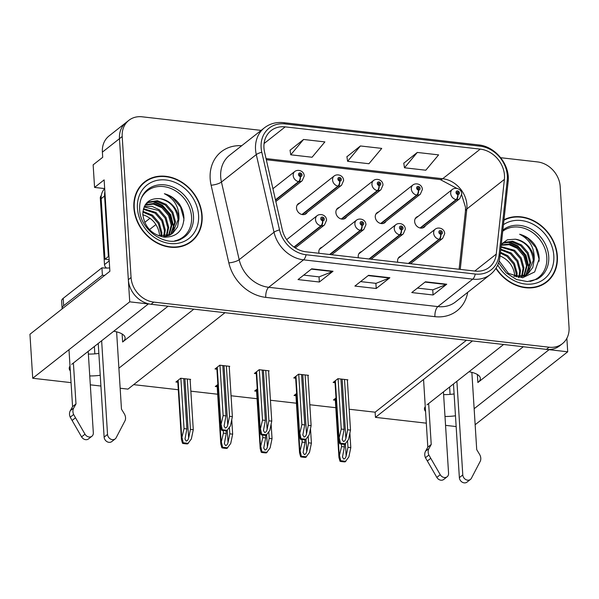 <?xml version="1.0" encoding="UTF-8"?>
<svg xmlns="http://www.w3.org/2000/svg" width="599" height="599" viewBox="0 0 599 599"><rect width="100%" height="100%" fill="white"/><g stroke="black" fill="none" stroke-linecap="round" stroke-linejoin="round"><path stroke-width="0.9" d="M468.995 371.747A25.278 8.873 -3.6 0 1 480.361 378.351A25.278 8.873 -3.6 0 1 477.875 382.529L523.316 346.731M168.064 306.209L122.63 342.007A25.278 8.873 176.4 0 0 125.109 337.821A25.278 8.873 176.4 0 0 113.75 331.225M322.299 247.095A6.319 5.279 51.8 0 0 320.615 247.919A6.319 5.279 51.8 0 0 318.833 252.239A6.319 5.279 51.8 0 0 318.99 253.28M361.676 251.587A6.319 5.279 51.8 0 0 359.992 252.411A6.319 5.279 51.8 0 0 358.209 256.731A6.319 5.279 51.8 0 0 358.367 257.772M378.725 211.896A6.319 5.279 51.8 0 0 377.041 212.727A6.319 5.279 51.8 0 0 375.266 217.04A6.319 5.279 51.8 0 0 378.868 222.753A6.319 5.279 51.8 0 0 384.858 222.656A6.319 5.279 51.8 0 0 386.056 221.203M339.348 207.404A6.319 5.279 51.8 0 0 337.664 208.235A6.319 5.279 51.8 0 0 335.889 212.548A6.319 5.279 51.8 0 0 339.491 218.261A6.319 5.279 51.8 0 0 345.481 218.163A6.319 5.279 51.8 0 0 346.679 216.711M299.972 202.911A6.319 5.279 51.8 0 0 298.287 203.742A6.319 5.279 51.8 0 0 296.512 208.055A6.319 5.279 51.8 0 0 300.114 213.776A6.319 5.279 51.8 0 0 306.104 213.671A6.319 5.279 51.8 0 0 307.302 212.226M401.053 256.08A6.319 5.279 51.8 0 0 399.368 256.904A6.319 5.279 51.8 0 0 397.586 261.216A6.319 5.279 51.8 0 0 397.743 262.265M418.102 216.389A6.319 5.279 51.8 0 0 416.417 217.22A6.319 5.279 51.8 0 0 414.643 221.533A6.319 5.279 51.8 0 0 418.244 227.246A6.319 5.279 51.8 0 0 424.234 227.148A6.319 5.279 51.8 0 0 425.432 225.696M70.016 366.064A25.278 8.873 176.4 0 0 69.214 368.527A25.278 8.873 176.4 0 0 70.315 370.878M89.745 375.932A25.278 8.873 176.4 0 0 100.235 375.274M88.367 354.076A25.278 8.873 176.4 0 0 98.857 353.417M118.894 368.19L193.844 309.151L224.977 312.7L127.961 389.125L120.159 388.234M71.056 382.634L32.72 378.261L129.728 301.836L148.35 303.963L71.7 364.349M100.909 386.041L90.307 384.828M104.683 188.58L94.567 187.427L104.136 179.887L109.887 271.287L29.95 334.257L32.72 378.261M94.567 187.427L93.145 164.837L102.714 157.297L102.384 152.131L119.463 138.676L129.728 301.836M261.164 130.387L142.128 116.805A23.698 19.782 51.8 0 0 128.86 120.339L109.04 135.951A23.698 19.782 51.8 0 0 102.384 152.131M128.86 120.339A23.698 19.782 51.8 0 0 122.196 136.52L119.463 138.676A23.698 19.782 51.8 0 1 126.127 122.496A23.698 19.782 51.8 0 0 119.463 138.676L128.336 279.688A23.698 19.782 51.8 0 0 151.053 304.27L546.385 349.367A23.698 19.782 51.8 0 0 559.661 345.833L562.394 343.684A23.698 19.782 51.8 0 0 569.05 327.496L560.177 186.484A23.698 19.782 51.8 0 0 537.46 161.91L500.712 157.717M475.149 424.721L567.71 351.8L566.864 338.3M474.146 408.72L549.088 349.674L567.71 351.8M425.26 406.586A25.278 8.873 176.4 0 0 424.459 409.057A25.278 8.873 176.4 0 0 425.56 411.401M444.99 416.455A25.278 8.873 176.4 0 0 455.48 415.796M426.301 423.164L375.453 417.361L472.469 340.936L503.602 344.485L426.945 404.872M456.153 426.563L445.551 425.357M450.081 394.382L449.617 387.014M349.195 409.237L375.131 412.194L375.453 417.361M133.652 384.648L178.3 389.739M190.864 391.169L217.677 394.232M231.064 395.759L257.053 398.724M270.441 400.252L296.43 403.217M309.818 404.744L335.807 407.709M94.837 353.852L94.372 346.484M375.131 412.194L466.456 340.247M296.632 393.453L294.049 395.49L295.958 395.707M257.256 388.961L254.672 390.997L256.582 391.214M217.879 384.468L215.296 386.505L217.205 386.722M190.145 379.781L190.654 379.377L180.703 378.246L175.919 382.012L177.828 382.229M336.009 397.946L333.426 399.982L335.335 400.199M307.991 375.723L308.5 375.326L298.549 374.188L293.765 377.954L295.674 378.171M268.614 371.23L269.123 370.833L259.172 369.695L254.388 373.462L256.297 373.679M229.237 366.738L229.746 366.341L219.796 365.203L215.011 368.969L216.92 369.186M347.368 380.215L347.877 379.818L337.926 378.68L333.141 382.447L335.051 382.664M454.102 393.947A25.278 8.873 -3.6 0 1 443.619 394.606M133.884 207.853A37.917 31.657 51.8 0 0 155.493 242.153A37.917 31.657 51.8 0 0 191.463 241.532A37.917 31.657 51.8 0 0 202.118 215.64A37.917 31.657 51.8 0 0 180.509 181.34A37.917 31.657 51.8 0 0 144.539 181.961A37.917 31.657 51.8 0 0 133.884 207.853M190.063 242.565A37.917 31.657 51.8 0 0 192.182 240.431M495.897 268.389A37.917 31.657 51.8 0 0 546.715 282.062A37.917 31.657 51.8 0 0 557.362 256.162A37.917 31.657 51.8 0 0 538.224 223.427A37.917 31.657 51.8 0 0 503.984 219.781M545.307 283.087A37.917 31.657 51.8 0 0 547.426 280.953M263.957 147.901A25.278 21.107 -128.2 0 1 271.055 130.642A25.278 21.107 -128.2 0 1 285.214 126.876L480.248 149.121A25.278 21.107 -128.2 0 1 504.395 179.408L496.257 254.118A25.278 21.107 -128.2 0 1 489.241 267.319A25.278 21.107 -128.2 0 1 475.082 271.085L305.917 251.79A25.278 21.107 -128.2 0 1 282.286 229.709L264.556 152.049A25.278 21.107 -128.2 0 1 263.957 147.901M261.112 147.579A28.438 23.743 51.8 0 0 261.793 152.236L279.516 229.904A28.438 23.743 51.8 0 0 306.096 254.74L475.269 274.043A28.438 23.743 51.8 0 0 499.087 254.949L507.226 180.239A28.438 23.743 51.8 0 0 480.069 146.171L285.027 123.918A28.438 23.743 51.8 0 0 261.112 147.579M417.286 152.446L404.482 167.78L425.799 170.213L438.61 154.879L417.286 152.446L403.778 163.227M303.558 139.47L290.755 154.804L312.079 157.238L324.883 141.903L303.558 139.47L290.051 150.252M360.426 145.961L347.615 161.296L368.939 163.729L381.743 148.395L360.426 145.961L346.911 156.743M122.196 136.52L131.069 277.532A23.698 19.782 51.8 0 0 153.786 302.113L549.118 347.21A23.698 19.782 51.8 0 0 562.394 343.684M333.022 271.25L319.357 282.017L298.032 279.583L311.697 268.816L333.022 271.25A6.319 2.681 -83.5 0 1 332.542 271.534L311.323 269.116M446.742 284.226L433.084 294.985L411.76 292.559L425.425 281.792L446.742 284.226A6.319 2.681 -83.5 0 1 446.262 284.51L425.043 282.084M389.882 277.734L376.217 288.501L354.893 286.067L368.557 275.308L389.882 277.734A6.319 2.681 -83.5 0 1 389.402 278.018L368.183 275.6M376.217 288.501L375.895 283.349M360.568 281.597L375.97 283.357L389.402 278.018M433.084 294.985L432.755 289.834M417.428 288.089L432.83 289.841L446.262 284.51M319.357 282.017L319.035 276.865M303.708 275.113L319.11 276.873L332.542 271.534M347.615 161.296L346.896 156.616M290.755 154.804L290.036 150.132M404.482 167.78L403.756 163.1M145.774 181.527A37.917 31.657 51.8 0 0 143.206 183.084M344.5 379.429L347.667 429.79L345.878 438.393C345.346 440.37 344.522 441.411 343.407 441.5L342.201 439.509L344.111 429.386L341.265 429.056L338.652 439.943L339.738 443.739A3.953 1.385 176.4 0 0 341.078 444.039L343.212 444.278A3.953 1.385 176.4 0 0 344.874 444.323L348.581 439.381L350.505 430.112L347.338 379.751M408.81 263.53L439.554 239.308A3.953 1.737 -86.1 0 0 440.871 234.254A1.977 1.647 51.8 0 0 440.565 230.555A1.977 1.647 51.8 0 0 440.722 234.239L440.699 233.138A0.794 0.659 -128.2 0 1 440.19 231.783A0.794 0.659 -128.2 0 1 441.171 233.018A0.794 0.659 -128.2 0 1 440.759 233.146L440.871 234.254M440.722 234.239A3.953 1.61 99 0 1 439.089 239.256A5.923 4.949 -128.2 0 1 433.639 233.138A5.923 4.949 -128.2 0 1 435.308 229.095C438.708 226.609 444.623 228.683 444.69 233.7L442.639 238.402A5.923 4.949 -128.2 0 1 439.554 239.308M408.346 263.47L439.089 239.256M338.098 378.703L341.265 429.056M340.943 379.025L344.111 429.386M347.667 429.79L350.505 430.112M339.341 438.326L340.427 443.193L345.563 443.777M340.427 443.193L339.738 443.739M347.547 440.886L347.952 447.318L346.162 455.921C345.63 457.906 344.814 458.939 343.699 459.029L342.486 457.037L344.395 446.914L341.55 446.592L338.944 457.471L340.022 461.267A3.953 1.385 176.4 0 0 341.363 461.567L343.497 461.814A3.953 1.385 176.4 0 0 345.159 461.859L348.865 456.91L350.797 447.64L349.883 433.129M420.498 228.062L456.603 199.617A3.953 1.737 -86.1 0 0 457.928 194.563A1.977 1.647 51.8 0 0 457.614 190.871A1.977 1.647 51.8 0 0 457.771 194.548L457.748 193.447A0.794 0.659 -128.2 0 1 457.239 192.092A0.794 0.659 -128.2 0 1 458.22 193.335A0.794 0.659 -128.2 0 1 457.808 193.455L457.928 194.563M457.771 194.548A3.953 1.61 99 0 1 456.139 199.564A5.923 4.949 -128.2 0 1 450.695 193.455A5.923 4.949 -128.2 0 1 452.357 189.404C455.764 186.925 461.672 188.999 461.739 194.016L459.688 198.711A5.923 4.949 -128.2 0 1 456.603 199.617M420.071 227.979L456.139 199.564M341.393 444.076L341.55 446.592M344.238 444.338L344.395 446.914M347.952 447.318L350.797 447.64M339.626 455.854L340.711 460.721L345.848 461.312M340.711 460.721L340.022 461.267M305.116 374.937L308.29 425.297L306.501 433.901C305.969 435.885 305.146 436.918 304.03 437.008L302.824 435.016L304.734 424.893L301.889 424.564L299.275 435.451L300.361 439.247A3.953 1.385 176.4 0 0 301.701 439.546L303.835 439.786A3.953 1.385 176.4 0 0 305.497 439.831L309.204 434.889L311.128 425.619L307.961 375.266M369.433 259.038L400.177 234.815A3.953 1.737 -86.1 0 0 401.495 229.761A1.977 1.647 51.8 0 0 401.188 226.063A1.977 1.647 51.8 0 0 401.345 229.746L401.323 228.646A0.794 0.659 -128.2 0 1 400.813 227.291A0.794 0.659 -128.2 0 1 401.794 228.533A0.794 0.659 -128.2 0 1 401.382 228.653L401.495 229.761M401.345 229.746A3.953 1.61 99 0 1 399.713 234.763A5.923 4.949 -128.2 0 1 394.262 228.646A5.923 4.949 -128.2 0 1 395.932 224.603C399.331 222.117 405.246 224.191 405.313 229.207L403.262 233.909A5.923 4.949 -128.2 0 1 400.177 234.815M368.969 258.985L399.713 234.763M298.721 374.21L301.889 424.564M301.567 374.532L304.734 424.893M308.29 425.297L311.128 425.619M299.964 433.833L301.05 438.7L306.186 439.284M301.05 438.7L300.361 439.247M265.739 370.444L268.914 420.805L267.124 429.408C266.592 431.392 265.769 432.426 264.653 432.515L263.448 430.524L265.357 420.401L262.512 420.071L259.899 430.958L260.984 434.754A3.953 1.385 176.4 0 0 262.325 435.054L264.459 435.293A3.953 1.385 176.4 0 0 266.121 435.338L269.827 430.396L271.751 421.127L268.584 370.774M330.056 254.545L360.8 230.323A3.953 1.737 -86.1 0 0 362.118 225.269A1.977 1.647 51.8 0 0 361.811 221.57A1.977 1.647 51.8 0 0 361.968 225.254L361.946 224.153A0.794 0.659 -128.2 0 1 361.437 222.798A0.794 0.659 -128.2 0 1 362.417 224.041A0.794 0.659 -128.2 0 1 362.006 224.161L362.118 225.269M361.968 225.254A3.953 1.61 99 0 1 360.336 230.271A5.923 4.949 -128.2 0 1 354.885 224.153A5.923 4.949 -128.2 0 1 356.555 220.11C359.954 217.624 365.869 219.698 365.937 224.715L363.885 229.417A5.923 4.949 -128.2 0 1 360.8 230.323M329.592 254.493L360.336 230.271M259.345 369.718L262.512 420.071M262.19 370.04L265.357 420.401M268.914 420.805L271.751 421.127M260.587 429.341L261.673 434.208L266.81 434.792M261.673 434.208L260.984 434.754M226.362 365.952L229.537 416.312L227.747 424.916C227.216 426.9 226.392 427.933 225.276 428.023L224.071 426.031L225.98 415.908L223.135 415.579L220.522 426.466L221.608 430.262A3.953 1.385 176.4 0 0 222.948 430.561L225.082 430.801A3.953 1.385 176.4 0 0 226.744 430.846L230.45 425.904L232.375 416.634L229.207 366.281M294.229 247.252L321.423 225.83A3.953 1.737 -86.1 0 0 322.741 220.776A1.977 1.647 51.8 0 0 322.434 217.078A1.977 1.647 51.8 0 0 322.591 220.761L322.562 219.661A0.794 0.659 -128.2 0 1 322.06 218.306A0.794 0.659 -128.2 0 1 323.041 219.548A0.794 0.659 -128.2 0 1 322.629 219.668L322.741 220.776M322.591 220.761A3.953 1.61 99 0 1 320.959 225.778A5.923 4.949 -128.2 0 1 315.508 219.661A5.923 4.949 -128.2 0 1 317.178 215.618C320.577 213.132 326.492 215.206 326.56 220.222L324.508 224.924A5.923 4.949 -128.2 0 1 321.423 225.83M293.952 247.05L320.959 225.778M219.968 365.225L223.135 415.579M222.813 365.547L225.98 415.908M229.537 416.312L232.375 416.634M221.211 424.848L222.296 429.715L227.433 430.307M222.296 429.715L221.608 430.262M308.171 436.394L308.575 442.826L306.785 451.429C306.254 453.413 305.438 454.446 304.322 454.536L303.109 452.544L305.018 442.421L302.173 442.099L299.567 452.979L300.646 456.775A3.953 1.385 176.4 0 0 301.986 457.074L304.12 457.322A3.953 1.385 176.4 0 0 305.782 457.366L309.488 452.417L311.42 443.155L310.507 428.637M381.121 223.569L417.226 195.124A3.953 1.737 -86.1 0 0 418.544 190.078A1.977 1.647 51.8 0 0 418.237 186.379A1.977 1.647 51.8 0 0 418.394 190.055L418.372 188.955A0.794 0.659 -128.2 0 1 417.862 187.599A0.794 0.659 -128.2 0 1 418.843 188.842A0.794 0.659 -128.2 0 1 418.431 188.962L418.544 190.078M418.394 190.055A3.953 1.61 99 0 1 416.762 195.072A5.923 4.949 -128.2 0 1 411.318 188.962A5.923 4.949 -128.2 0 1 412.981 184.911C416.387 182.433 422.295 184.507 422.362 189.524L420.311 194.218A5.923 4.949 -128.2 0 1 417.226 195.124M380.694 223.487L416.762 195.072M302.016 439.584L302.173 442.099M304.861 439.846L305.018 442.421M308.575 442.826L311.42 443.155M300.249 451.361L301.334 456.236L306.471 456.82M301.334 456.236L300.646 456.775M268.794 431.901L269.198 438.333L267.409 446.936C266.877 448.921 266.061 449.954 264.945 450.044L263.732 448.052L265.642 437.929L262.796 437.607L260.183 448.486L261.269 452.282A3.953 1.385 176.4 0 0 262.609 452.582L264.743 452.829A3.953 1.385 176.4 0 0 266.405 452.874L270.112 447.925L272.043 438.663L271.13 424.144M341.744 219.077L377.849 190.632A3.953 1.737 -86.1 0 0 379.167 185.585A1.977 1.647 51.8 0 0 378.86 181.886A1.977 1.647 51.8 0 0 379.017 185.563L378.995 184.462A0.794 0.659 -128.2 0 1 378.486 183.107A0.794 0.659 -128.2 0 1 379.466 184.35A0.794 0.659 -128.2 0 1 379.055 184.47L379.167 185.585M379.017 185.563A3.953 1.61 99 0 1 377.385 190.579A5.923 4.949 -128.2 0 1 371.942 184.47A5.923 4.949 -128.2 0 1 373.604 180.419C377.003 177.94 382.918 180.014 382.986 185.031L380.934 189.726A5.923 4.949 -128.2 0 1 377.849 190.632M341.318 218.994L377.385 190.579M262.639 435.091L262.796 437.607M265.484 435.353L265.642 437.929M269.198 438.333L272.043 438.663M260.872 446.876L261.958 451.743L267.094 452.327M261.958 451.743L261.269 452.282M229.417 427.409L229.821 433.841L228.032 442.444C227.5 444.428 226.684 445.461 225.568 445.551L224.355 443.56L226.265 433.436L223.42 433.114L220.806 443.994L221.892 447.797A3.953 1.385 176.4 0 0 223.232 448.089L225.366 448.337A3.953 1.385 176.4 0 0 227.028 448.381L230.735 443.432L232.659 434.17L231.753 419.652M302.368 214.584L338.472 186.139A3.953 1.737 -86.1 0 0 339.79 181.093A1.977 1.647 51.8 0 0 339.483 177.394A1.977 1.647 51.8 0 0 339.64 181.07L339.618 179.97A0.794 0.659 -128.2 0 1 339.109 178.614A0.794 0.659 -128.2 0 1 340.09 179.857A0.794 0.659 -128.2 0 1 339.678 179.977L339.79 181.093M339.64 181.07A3.953 1.61 99 0 1 338.008 186.087A5.923 4.949 -128.2 0 1 332.565 179.977A5.923 4.949 -128.2 0 1 334.227 175.926C337.626 173.448 343.541 175.522 343.609 180.539L341.557 185.233A5.923 4.949 -128.2 0 1 338.472 186.139M301.941 214.502L338.008 186.087M223.262 430.599L223.42 433.114M226.1 430.861L226.265 433.436M229.821 433.841L232.659 434.17M221.495 442.384L222.581 447.251L227.717 447.835M222.581 447.251L221.892 447.797M187.277 378.995L190.445 429.348L188.655 437.951C188.123 439.936 187.307 440.969 186.192 441.059L184.979 439.067L186.888 428.944L184.043 428.622L181.43 439.501L182.515 443.305A3.953 1.385 176.4 0 0 183.856 443.597L185.99 443.844A3.953 1.385 176.4 0 0 187.652 443.889L191.358 438.94L193.282 429.678L190.115 379.317M275.547 200.201L299.096 181.647A3.953 1.737 -86.1 0 0 300.413 176.6A1.977 1.647 51.8 0 0 300.106 172.901A1.977 1.647 51.8 0 0 300.264 176.578L300.241 175.477A0.794 0.659 -128.2 0 1 299.732 174.122A0.794 0.659 -128.2 0 1 300.713 175.365A0.794 0.659 -128.2 0 1 300.301 175.485L300.413 176.6M300.264 176.578A3.953 1.61 99 0 1 298.631 181.594A5.923 4.949 -128.2 0 1 293.181 175.485A5.923 4.949 -128.2 0 1 294.85 171.434C298.25 168.955 304.165 171.029 304.232 176.046L302.181 180.748A5.923 4.949 -128.2 0 1 299.096 181.647M275.473 199.841L298.631 181.594M180.876 378.261L184.043 428.622M183.721 378.59L186.888 428.944M190.445 429.348L193.282 429.678M182.118 437.891L183.204 442.758L188.341 443.342M183.204 442.758L182.515 443.305M73.729 407.986L70.315 410.674L72.569 406.631L75.983 403.943L73.729 407.986A7.899 6.596 51.8 0 0 73.625 414.501L85.006 434.185A5.047 4.208 -128.2 0 0 91.909 436.237A5.047 4.208 -128.2 0 0 93.324 432.792L88.203 351.351M104.69 188.707A15.799 13.193 51.8 0 0 101.164 198.688L104.975 259.225L108.389 256.529L104.578 195.993A15.799 13.193 -128.2 0 1 104.892 191.927M108.958 256.559A15.799 13.193 51.8 0 0 108.389 256.529M109.175 259.981A15.799 13.193 51.8 0 0 104.975 259.225M104.675 275.39A15.799 5.541 -3.6 0 1 102.392 275.203L101.927 267.82A15.799 5.541 176.4 0 0 109.669 267.933M101.927 267.82L63.195 298.339A15.799 5.541 176.4 0 0 61.637 300.953L62.101 308.335A15.799 5.541 176.4 0 0 62.206 308.852M102.392 275.203L63.659 305.722A15.799 5.541 176.4 0 0 62.101 308.335M101.643 340.756L107.535 434.41A5.047 4.208 -128.2 0 0 110.411 438.977A5.047 4.208 -128.2 0 0 115.195 438.895A5.047 4.208 -128.2 0 0 116.154 437.734L125.198 420.386A7.899 6.596 51.8 0 0 124.27 413.752L121.47 409.132L116.61 331.839M107.535 434.41L104.121 437.105A5.047 4.208 51.8 0 0 106.996 441.665A5.047 4.208 51.8 0 0 111.781 441.583L115.195 438.895M104.121 437.105L98.229 343.444M72.569 406.631L68.982 349.689M73.407 363.001L75.983 403.943M70.315 410.674A7.899 6.596 51.8 0 0 70.21 417.196L81.584 436.873A5.047 4.208 51.8 0 0 88.487 438.925L91.909 436.237M70.21 417.196L73.625 414.501M72.052 420.491L75.467 417.795M428.974 448.509L425.56 451.204L427.813 447.161L431.228 444.465L428.974 448.509A7.899 6.596 51.8 0 0 428.877 455.03L440.25 474.708A5.047 4.208 -128.2 0 0 447.154 476.759A5.047 4.208 -128.2 0 0 448.569 473.315L443.447 391.873M456.895 381.278L462.787 474.94A5.047 4.208 -128.2 0 0 465.655 479.5A5.047 4.208 -128.2 0 0 470.447 479.417A5.047 4.208 -128.2 0 0 471.398 478.264L480.443 460.908A7.899 6.596 51.8 0 0 479.514 454.274L476.722 449.654L471.855 372.361M462.787 474.94L459.366 477.628A5.047 4.208 51.8 0 0 462.241 482.195A5.047 4.208 51.8 0 0 467.025 482.113L470.447 479.417M459.366 477.628L453.473 383.974M427.813 447.161L423.553 379.466M428.652 403.524L431.228 444.465M425.56 451.204A7.899 6.596 51.8 0 0 425.455 457.718L436.836 477.396A5.047 4.208 51.8 0 0 443.739 479.455L447.154 476.759M425.455 457.718L428.877 455.03M427.297 461.013L430.718 458.325M141.244 198.426A29.231 24.402 -128.2 0 1 169.966 188.123A29.231 24.402 -128.2 0 1 191.568 216.898A29.231 24.402 -128.2 0 1 174.683 240.88M178.936 219.159A19.752 16.487 51.8 0 0 160.008 198.673C149.069 198.014 143.341 203.301 142.817 214.547C144.718 227.238 151.936 234.778 164.463 237.174C176.63 237.084 183.122 230.78 183.945 218.261C183.811 213.281 182.306 208.564 179.423 204.117C175.402 198.748 170.386 195.281 164.373 193.717C174.541 198.838 179.393 207.321 178.936 219.159L177.536 226.939L172.909 233.026L170.49 234.576L158.623 235.789M134.243 207.898A37.52 31.328 -128.2 0 1 144.778 182.276A37.52 31.328 -128.2 0 1 180.381 181.654A37.52 31.328 -128.2 0 1 201.766 215.603A37.52 31.328 -128.2 0 1 191.223 241.225A37.52 31.328 -128.2 0 1 155.62 241.839A37.52 31.328 -128.2 0 1 134.243 207.898M141.087 185.218A37.52 31.328 -128.2 0 1 142.045 184.425L144.778 182.276M142.936 211.357L152.535 215.168L159.184 222.888L161.857 232.614L161.64 236.276M142.854 212.121L151.682 215.842L158.331 223.562L161.004 233.288L160.891 236.201M143.498 208.669L155.957 212.473L162.599 220.2L165.279 229.919L164.411 236.276M143.326 209.291L155.104 213.147L161.745 220.866L164.418 230.593L163.752 236.313M144.329 206.468L151.921 206.318L159.371 209.785L166.013 217.504L168.693 227.231L166.881 235.894M144.104 206.977L158.518 210.459L165.159 218.178L167.84 227.905L166.282 236.021M145.265 204.783L154.033 203.383L162.786 207.089L169.427 214.816L172.108 224.543L169.098 235.205M145.04 205.143L153.374 204.087L161.932 207.763L168.574 215.49L171.254 225.209L168.566 235.407M145.377 204.603L149.001 201.923L157.447 200.687L166.2 204.401L172.849 212.121L175.522 221.847L171.104 234.246M146.336 203.69L148.148 202.597L156.594 201.361L165.346 205.075L171.995 212.795L174.668 222.521L170.618 234.508M160.008 198.673C170.588 201.219 176.608 208.272 178.083 219.833L172.475 233.355M172.055 233.7L169.637 235.25L162.958 236.979M142.824 214.682L145.579 215.737C153.756 219.646 158.421 226.137 159.596 235.212M142.824 214.779A19.752 16.487 -128.2 0 1 145.579 215.737M191.223 241.225L188.49 243.374A37.52 31.328 -128.2 0 1 187.494 244.122M101.298 195.559A3.953 3.295 51.8 0 0 100.31 198.149L104.496 264.601A3.953 3.295 51.8 0 0 106.562 268.06M164.373 193.717L172.392 197.625L180.539 206.977L183.856 218.755L183.848 220.746M152.176 201.354L162.142 205.704L170.288 215.048L173.605 226.826L173.553 229.582M153.591 201.219L162.569 205.367L170.715 214.712L174.047 228.069M502.733 231.229A29.231 24.402 -128.2 0 1 530.355 231.102A29.231 24.402 -128.2 0 1 546.812 257.428A29.231 24.402 -128.2 0 1 529.928 281.41M499.177 260.932L508.446 273.376L522.59 277.756L534.667 271.946L539.19 258.79C539.055 253.811 537.55 249.094 534.667 244.639C530.647 239.278 525.63 235.811 519.618 234.246C529.786 239.368 534.637 247.844 534.188 259.681L532.781 267.468L528.153 273.548L525.735 275.098L513.867 276.319M503.931 220.252A37.52 31.328 -128.2 0 1 537.932 223.637A37.52 31.328 -128.2 0 1 557.01 256.125A37.52 31.328 -128.2 0 1 546.468 281.747A37.52 31.328 -128.2 0 1 496.092 268.082M500.442 252.246L507.787 255.691L514.429 263.41L517.102 273.137L516.885 276.798M500.352 253.115L506.926 256.365L513.575 264.084L516.248 273.81L516.136 276.723M500.786 249.139L511.202 253.003L517.843 260.722L520.524 270.449L519.655 276.798M500.704 249.858L510.348 253.677L516.989 261.396L519.67 271.122L518.996 276.835M501.056 246.653L514.616 250.307L521.257 258.034L523.938 267.753L522.126 276.424M500.996 247.207L513.762 250.981L520.404 258.708L523.084 268.427L521.534 276.543M501.243 244.946L509.539 243.95L518.03 247.619L524.679 255.339L527.352 265.065L524.342 275.727M501.206 245.283L509.18 244.706L517.177 248.293L523.826 256.013L526.499 265.739L523.811 275.929M501.296 244.474L504.246 242.453L512.692 241.217L521.444 244.931L528.093 252.651L530.766 262.377L526.349 274.769M501.58 244.212L503.392 243.127L511.838 241.891L520.591 245.597L527.24 253.325L529.913 263.043L525.87 275.031M534.188 259.681A19.752 16.487 51.8 0 0 515.252 239.196C525.832 241.749 531.852 248.802 533.327 260.355L527.719 273.878M527.3 274.222L524.881 275.772L518.202 277.509M500.045 255.915L500.824 256.267C509 260.176 513.672 266.667 514.841 275.735M500.045 255.945A19.752 16.487 -128.2 0 1 500.824 256.267M546.468 281.747L543.735 283.904A37.52 31.328 -128.2 0 1 542.739 284.652M515.252 239.196L507.39 239.795L501.326 244.167M519.618 234.246L527.637 238.155L535.783 247.499L539.1 259.277L539.093 261.276M507.42 241.876L517.386 246.226L525.533 255.571L528.85 267.356L528.805 270.104M508.843 241.741L517.813 245.889L525.959 255.234L529.291 268.599M477.875 382.529L477.366 374.51M122.63 342.007L122.121 333.987M149.48 229.604L155.912 224.535M504.395 179.408L466.816 209.006A25.278 21.107 51.8 0 0 466.906 204.94A25.278 21.107 51.8 0 0 442.676 178.727L266.053 158.578M460.242 269.393L466.816 209.006A14.219 5.96 -173.8 0 0 465.43 211.215L465.513 207.299L461.724 194.967M285.214 126.876L264.077 143.52M467.699 292.334A39.497 32.975 -128.2 0 1 434.926 316.669L265.761 297.374A7.899 3.354 -83.5 0 1 268.711 287.295L303.551 259.846A31.597 26.378 -128.2 0 1 274.02 232.247L256.29 154.587A31.597 26.378 -128.2 0 1 255.533 149.406A31.597 26.378 -128.2 0 1 264.414 127.827L229.574 155.276A31.597 26.378 51.8 0 0 220.694 176.855A31.597 26.378 51.8 0 0 221.45 182.036L239.173 259.696A31.597 26.378 51.8 0 0 268.711 287.295L437.876 306.598A31.597 26.378 51.8 0 0 455.577 301.889L490.416 274.439A31.597 26.378 -128.2 0 1 472.723 279.149L303.551 259.846A7.899 3.354 -83.5 0 0 306.096 254.74M261.793 152.236A7.899 2.149 -12.9 0 0 256.29 154.587L221.45 182.036A7.899 2.149 167.1 0 1 211.11 185.211A39.497 32.975 -128.2 0 1 241.697 145.729M475.269 274.043A7.899 3.354 96.5 0 1 472.723 279.149L437.876 306.598A7.899 3.354 -83.5 0 0 434.926 316.669M499.087 254.949A7.899 3.309 6.2 0 1 499.955 256.709L508.102 181.999C510.438 165.062 495.515 146.351 478.504 144.906L283.469 122.653A7.899 3.354 96.5 0 1 285.027 123.918M265.761 297.374A39.497 32.975 -128.2 0 1 228.84 262.871A7.899 2.149 167.1 0 0 239.173 259.696L274.02 232.247A7.899 2.149 -12.9 0 1 279.516 229.904M507.226 180.239A7.899 3.309 6.2 0 1 508.102 181.999M480.069 146.171A7.899 3.354 -83.5 0 0 478.504 144.906M228.84 262.871L211.11 185.211M131.069 277.532L128.336 279.688M153.786 302.113L151.053 304.27M549.118 347.21L546.385 349.367M496.257 254.118L474.76 271.048M480.248 149.121L442.676 178.727A14.219 6.035 -83.5 0 1 440.228 179.565L266.315 159.723M342.149 379.16L345.878 438.393M335.358 380.702L338.997 438.595M345.406 443.904L346.162 455.921M335.642 398.238L339.289 456.124M302.772 374.667L306.501 433.901M295.981 376.209L299.62 434.103M263.395 370.182L267.124 429.408M256.604 371.717L260.243 429.61M224.019 365.69L227.747 424.916M217.227 367.224L220.866 425.118M306.029 439.411L306.785 451.429M296.265 393.745L299.912 451.631M266.652 434.919L267.409 446.936M256.889 389.253L260.535 447.139M227.276 430.426L228.032 442.444M217.512 384.76L221.151 442.646M184.926 378.725L188.655 437.951M178.135 380.268L181.774 438.154M101.164 198.688L104.578 195.993M63.659 305.722L63.195 298.339M85.006 434.185L81.584 436.873M440.25 474.708L436.836 477.396M193.492 216.044A30.04 25.076 -128.2 0 1 181.804 238.657C167.301 248.188 139.881 230.652 139.672 209.358C139.372 202.267 141.169 196.494 145.07 192.032A30.04 25.076 -128.2 0 1 174.399 187.801A30.04 25.076 -128.2 0 1 193.492 216.044M137.441 208.257A33.971 28.355 -128.2 0 1 166.005 180A33.971 28.355 -128.2 0 1 198.569 215.236A33.971 28.355 -128.2 0 1 169.996 243.494A33.971 28.355 -128.2 0 1 137.441 208.257M109.205 267.963L109.654 267.611M104.496 264.601L109.228 260.864M100.31 198.149L101.134 197.505M502.861 230.098A30.04 25.076 -128.2 0 1 531.448 229.297A30.04 25.076 -128.2 0 1 548.736 256.567A30.04 25.076 -128.2 0 1 537.048 279.186L527.434 281.597L516.51 279.508L506.222 272.904L498.585 262.849M503.445 224.692A33.971 28.355 -128.2 0 1 535.214 225.486A33.971 28.355 -128.2 0 1 553.813 255.758A33.971 28.355 -128.2 0 1 533.043 283.851A33.971 28.355 -128.2 0 1 497.724 265.028M144.703 222.424L150.005 218.246M490.416 274.439C495.89 269.999 499.072 264.084 499.955 256.709M283.469 122.653C276.244 121.911 269.894 123.634 264.414 127.827M459.104 269.265L465.43 211.215M456.827 188.363L440.228 179.565M398.17 258.349L435.308 229.095M410.502 263.717L442.639 238.402M334.946 381.024L338.652 439.943M415.219 218.665L452.357 189.404M422.55 227.972L459.688 198.711M335.23 398.56L338.944 457.471M358.794 253.856L395.932 224.603M371.125 259.225L403.262 233.909M295.569 376.531L299.275 435.451M319.417 249.364L356.555 220.11M331.749 254.732L363.885 229.417M256.192 372.039L259.899 430.958M286.681 239.637L317.178 215.618M295.285 247.949L324.508 224.924M216.816 367.546L220.522 426.466M375.843 214.172L412.981 184.911M383.173 223.479L420.311 194.218M295.854 394.067L299.567 452.979M336.466 209.68L373.604 180.419M343.796 218.987L380.934 189.726M256.477 389.575L260.183 448.486M297.089 205.187L334.227 175.926M304.419 214.494L341.557 185.233M217.1 385.082L220.806 443.994M272.927 188.707L294.85 171.434M275.847 201.489L302.181 180.748M177.723 380.59L181.43 439.501"/></g></svg>
